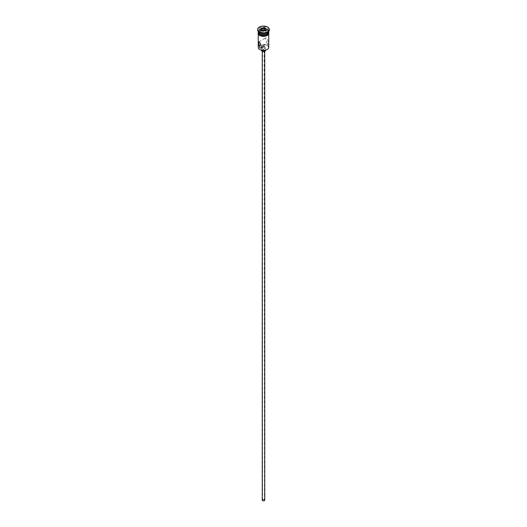 <?xml version="1.0" encoding="UTF-8"?>
<svg xmlns="http://www.w3.org/2000/svg" width="527" height="527" viewBox="0 0 527 527"><rect width="100%" height="100%" fill="white"/><g stroke="black" fill="none" stroke-linecap="round" stroke-linejoin="round"><path stroke-width="0.4" stroke-dasharray="2.63 1.98" d="M259.976 49.61A4.987 2.879 180 0 1 259.976 45.539A4.987 2.879 180 0 1 267.024 45.539A4.987 2.879 180 0 1 267.11 49.558M268.737 47.371A5.237 3.024 0 0 0 267.202 45.236A5.237 3.024 0 0 0 261.497 44.578A5.237 3.024 0 0 0 258.263 47.371M262.848 500.525A0.922 0.534 180 0 1 262.578 500.149A0.922 0.534 180 0 1 263.144 499.655A0.922 0.534 180 0 1 264.152 499.767A0.922 0.534 180 0 1 264.422 500.149A0.922 0.534 180 0 1 263.856 500.637A0.922 0.534 180 0 1 262.848 500.525M262.848 46.192C264.126 46.31 264.561 46.06 264.152 45.434L262.907 45.302M262.268 500.149A1.232 0.711 180 0 1 263.026 499.491A1.232 0.711 180 0 1 264.37 499.642A1.232 0.711 180 0 1 264.732 500.149M264.37 50.085A1.232 0.711 180 0 1 264.732 50.592A1.232 0.711 180 0 1 263.974 51.251A1.232 0.711 180 0 1 262.63 51.093A1.232 0.711 180 0 1 262.268 50.592A1.232 0.711 180 0 1 263.026 49.933A1.232 0.711 180 0 1 264.37 50.085M261.655 50.592A1.844 1.067 180 0 1 262.795 49.604A1.844 1.067 180 0 1 264.804 49.834A1.844 1.067 180 0 1 265.344 50.592M264.804 46.817A1.844 1.067 180 0 1 265.344 47.575A1.844 1.067 180 0 1 264.205 48.556A1.844 1.067 180 0 1 262.196 48.326A1.844 1.067 180 0 1 261.655 47.575A1.844 1.067 180 0 1 262.795 46.587A1.844 1.067 180 0 1 264.804 46.817M267.202 43.675L265.101 38.214L267.202 38.148L268.487 44.084L267.202 43.675M267.064 33.695A4.868 2.806 0 0 0 266.939 29.795A4.868 2.806 0 0 0 260.061 29.795A4.868 2.806 0 0 0 260.061 33.768M267.202 32.615A5.237 3.024 0 0 0 268.737 30.474L268.737 31.482A5.237 3.024 0 0 0 267.202 29.347A5.237 3.024 0 0 0 261.497 28.689A5.237 3.024 0 0 0 258.263 31.482L258.263 30.474A5.237 3.024 0 0 0 259.798 32.615M268.737 30.474A5.237 3.024 0 0 0 267.202 28.339A5.237 3.024 0 0 0 261.497 27.687A5.237 3.024 0 0 0 258.263 30.474M269.35 29.973A5.85 3.379 0 0 0 267.637 27.582A5.85 3.379 0 0 0 261.26 26.851A5.85 3.379 0 0 0 257.65 29.973M259.798 35.428A5.237 3.024 0 0 0 265.503 36.086A5.237 3.024 0 0 0 268.737 33.293A5.237 3.024 0 0 0 267.202 31.152A5.237 3.024 0 0 0 261.497 30.5A5.237 3.024 0 0 0 258.263 33.293A5.237 3.024 0 0 0 259.798 35.428M268.737 32.793A5.237 3.024 0 0 0 267.202 30.652A5.237 3.024 0 0 0 261.497 29.999A5.237 3.024 0 0 0 258.263 32.793M268.73 31.633A5.237 3.024 0 0 0 267.202 29.644A5.237 3.024 0 0 0 261.616 28.965A5.237 3.024 0 0 0 258.27 31.633M264.422 500.149L264.152 45.434M261.484 30.467L260.819 31.897L262.782 33.03L262.782 31.218L265.489 30.744M262.782 33.03L265.463 32.615L265.661 30.718M260.819 31.897L260.819 30.085L262.709 31.179M265.463 32.615L266.181 31.067L266.181 29.255M266.181 31.067L265.516 30.685M259.752 35.454A5.296 3.057 180 0 1 259.752 31.133A5.296 3.057 180 0 1 267.248 31.133A5.296 3.057 180 0 1 268.777 33.043M268.737 32.325A5.296 3.057 0 0 0 267.248 30.625A5.296 3.057 0 0 0 261.853 29.881A5.296 3.057 0 0 0 258.263 32.325M262.578 45.763L262.578 500.149M264.732 51.389L264.732 50.592M265.344 50.249L265.344 47.575M265.101 38.214L258.513 42.015M268.737 34.255L268.737 33.293M258.263 31.824L262.288 29.756L267.4 30.612L268.737 31.824M258.263 34.255L258.263 33.293M268.487 44.084L261.899 47.885M261.655 50.249L261.655 47.575M262.268 51.389L262.268 50.592"/><path stroke-width="0.79" d="M267.11 49.558A4.987 2.879 180 0 1 267.024 49.61A4.987 2.879 180 0 1 259.976 49.61L259.798 49.512A5.237 3.024 0 0 0 267.202 49.512A5.237 3.024 0 0 0 268.737 47.371L268.737 34.255M262.907 45.302L262.848 46.192M264.732 51.389L264.732 500.149A1.232 0.711 180 0 1 263.974 500.802A1.232 0.711 180 0 1 262.63 500.65A1.232 0.711 180 0 1 262.268 500.149L262.268 51.389M265.344 50.249L265.344 50.592A1.844 1.067 180 0 1 264.205 51.574A1.844 1.067 180 0 1 262.196 51.343A1.844 1.067 180 0 1 261.655 50.592L261.655 50.249M259.798 42.417L258.513 42.015L259.798 47.95L261.899 47.885L259.798 42.417M258.263 31.482L258.263 31.482A5.237 3.024 0 0 0 259.798 33.623L260.061 33.768A4.868 2.806 0 0 0 266.939 33.768A4.868 2.806 0 0 0 267.064 33.695M260.061 33.768L259.798 33.623A5.237 3.024 0 0 0 267.202 33.623A5.237 3.024 0 0 0 268.737 31.482L268.737 31.482M257.65 29.472L257.65 29.973A5.85 3.379 0 0 0 259.363 32.364L259.798 32.615A5.237 3.024 0 0 0 267.202 32.615L267.637 32.364A5.85 3.379 0 0 0 269.35 29.973L269.35 29.472A5.85 3.379 0 0 0 267.637 27.081A5.85 3.379 0 0 0 261.26 26.35A5.85 3.379 0 0 0 257.65 29.472A5.85 3.379 0 0 0 259.363 31.857A5.85 3.379 0 0 0 265.74 32.588A5.85 3.379 0 0 0 269.35 29.472M259.798 32.615L259.363 32.364A5.85 3.379 0 0 0 267.637 32.364M258.27 31.633A5.237 3.024 0 0 0 258.263 31.785L258.263 32.793A5.237 3.024 0 0 0 259.798 34.927A5.237 3.024 0 0 0 265.503 35.579A5.237 3.024 0 0 0 268.737 32.793L268.737 31.785A5.237 3.024 0 0 0 268.73 31.633M258.263 31.785A5.237 3.024 0 0 0 259.798 33.919A5.237 3.024 0 0 0 265.503 34.578A5.237 3.024 0 0 0 268.737 31.785M259.976 49.61L259.798 49.512A5.237 3.024 0 0 1 258.263 47.371L258.263 34.255M261.339 28.221L264.29 27.766L266.451 29.011L265.661 30.718L262.709 31.179L260.549 29.927L261.339 28.221L260.819 30.085M261.537 30.349L261.537 28.537L264.218 28.122L264.218 29.934L261.484 30.467M265.489 30.744L266.181 29.255L264.29 27.766M265.516 30.685L264.218 29.934M268.777 33.043A5.296 3.057 180 0 1 265.727 36.067A5.296 3.057 180 0 1 259.752 35.454M258.263 32.325A5.296 3.057 0 0 0 259.752 34.953A5.296 3.057 0 0 0 265.891 35.52A5.296 3.057 0 0 0 268.737 32.325M268.737 31.824L266.576 35.862L259.6 35.467L258.164 34.084L258.263 31.824"/></g></svg>
